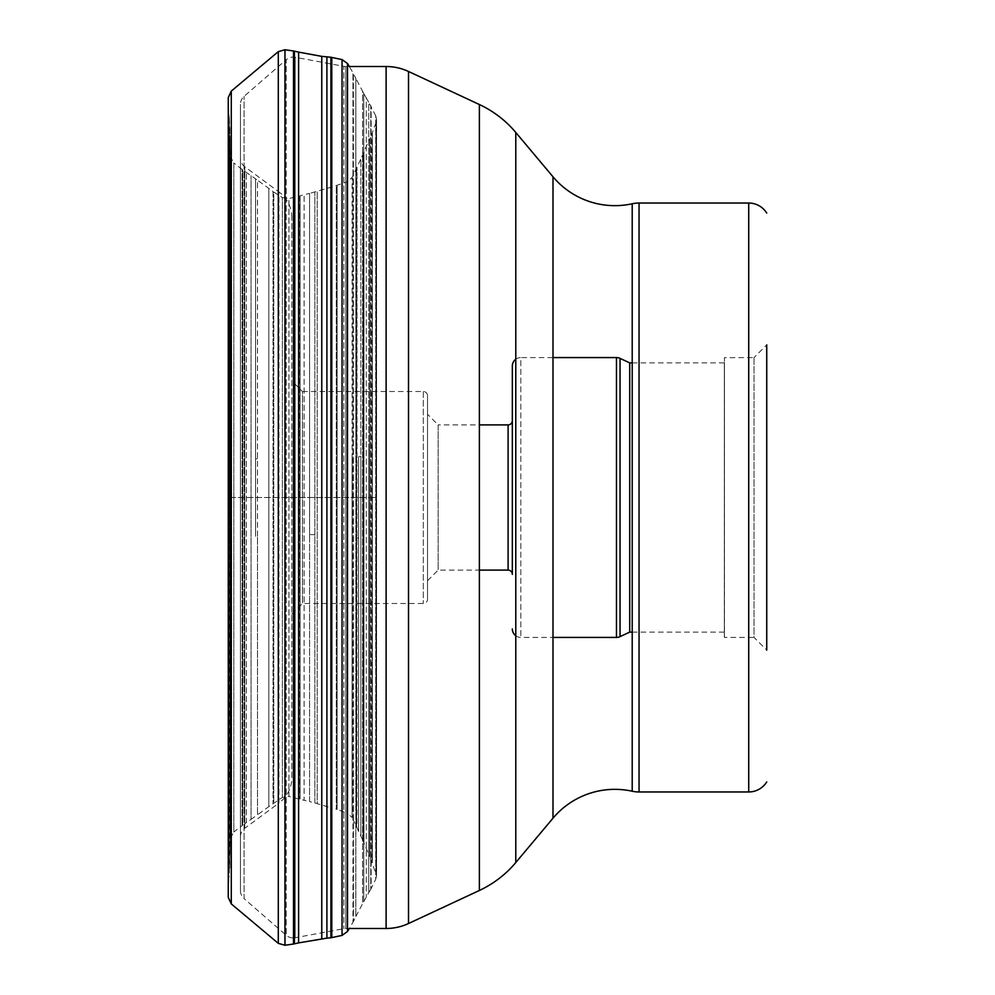 <?xml version="1.0" encoding="UTF-8"?>
<svg xmlns="http://www.w3.org/2000/svg" width="995" height="995" viewBox="0 0 995 995"><rect width="100%" height="100%" fill="white"/><g stroke="black" fill="none" stroke-linecap="round" stroke-linejoin="round"><path stroke-width="0.75" stroke-dasharray="4.97 3.73" d="M228.265 897.403L228.265 97.597M228.265 449.877L228.265 888.236L228.265 449.877M298.612 942.887L298.612 52.113M321.771 56.367L321.771 938.633M230.032 454.019L230.032 854.307L230.032 454.019M229.82 452.252L229.82 868.834L229.82 452.252M229.298 543.73L229.298 120.967L228.738 882.067L228.738 112.932L228.402 885.164L228.402 109.836L228.265 888.236M229.298 451.27L229.298 118.206L228.265 106.763M358.598 456.804L358.598 831.472L357.018 827.815L357.018 167.185L356.658 827.007L356.658 167.993L356.658 827.007L352.081 817.542L352.081 177.458L360.862 158.889L360.862 836.111L358.598 831.472L358.598 456.804A427.663 52.113 180 0 1 360.862 456.232L360.862 836.111L363.038 840.949L363.038 154.051L363.038 840.949L363.971 843.188L363.971 151.812L363.971 843.188L369.717 856.596L369.717 138.404L372.018 133.342L372.018 861.658L372.366 132.509L372.366 862.491L372.366 132.509L376.035 122.484L376.035 872.515L376.57 119.475L376.57 875.525L375.724 879.219L375.724 115.781L376.57 119.475L376.57 875.525L369.717 856.596L369.717 138.404L360.862 158.889L360.862 456.232M240.454 836.807A10.597 10.597 0 0 1 244.758 828.275L278.948 803.052L278.948 191.948L244.758 166.725L244.758 828.275L244.758 166.725A10.597 10.597 0 0 1 240.454 158.193L240.454 836.807L240.454 158.193M291.858 217.544A31.803 31.803 0 0 0 278.948 191.948L278.948 803.052A31.803 31.803 0 0 0 291.858 777.456L291.858 217.544L291.858 777.456M291.858 380.898L291.858 614.102L291.858 380.898L302.455 391.495L302.455 603.505L302.455 391.495L423.298 391.495A4.241 4.241 0 0 1 427.539 395.736L427.539 599.264L427.539 395.736M291.858 614.102L302.455 603.505L423.298 603.505A4.241 4.241 0 0 0 427.539 599.264L427.539 599.264M423.298 391.495L423.298 603.505L423.298 391.495M427.539 414.293L427.539 580.707L427.539 414.293L438.136 424.89L438.136 570.11L438.136 424.89L479.379 424.89M427.539 580.707L438.136 570.11L479.379 570.11M512.338 420.649L512.338 574.351M515.783 359.232A8.482 8.482 0 0 1 520.82 357.578L520.82 637.422L520.82 357.578L552.996 357.578M515.783 635.768A8.482 8.482 0 0 0 520.82 637.422L552.996 637.422M632.211 632.123L724.335 632.123L724.335 362.876L724.335 632.123M632.211 362.876L724.335 362.876M724.335 637.31L724.447 357.578L724.447 637.422L754.023 637.422L754.023 357.578L724.335 357.69M754.023 357.578L754.023 637.422L766.735 650.145L766.735 344.855L754.023 357.578M748.725 791.97L748.725 203.03M639.051 791.97L639.051 203.03M632.211 791.224L632.211 203.776M515.783 862.541L515.783 132.459M479.379 890.475L479.379 104.525M408.51 923.522L408.51 71.478M386.11 928.484L386.11 66.516M240.454 890.662A10.597 10.597 0 0 0 244.098 898.659L244.098 96.341L244.098 898.659L286.261 935.325A10.597 10.597 0 0 0 295.154 937.75L295.154 57.25L295.154 937.75L343.897 928.671A10.597 10.597 0 0 1 345.837 928.484L345.837 66.516L345.837 928.484L349.295 928.484L352.951 922.328L352.951 72.672L353.387 921.532L353.387 73.468L355.849 78.443L355.849 916.557L353.387 921.532L353.387 73.468L349.295 66.516L345.837 66.516A10.597 10.597 0 0 1 343.897 66.329L343.897 928.671L343.897 66.329L295.154 57.25A10.597 10.597 0 0 0 286.261 59.675L286.261 935.325L286.261 59.675L244.098 96.341A10.597 10.597 0 0 0 240.454 104.338L240.454 890.662L240.454 104.338M284.968 945.25L284.968 497.5L376.035 497.5L228.265 497.5L284.968 497.5L284.968 49.75M278.301 51.641L278.301 943.359M231.288 903.908L231.288 91.092M293.513 50.981L293.513 944.019M294.396 943.845L294.396 51.155M326.907 56.852L326.907 938.148M330.9 937.75L330.9 57.25M331.783 57.399L331.783 937.601M342.056 935.412L342.056 59.588M347.504 931.482L347.504 63.518M355.849 446.432L355.849 916.557L362.603 903.659L362.603 91.341L363.772 93.468L363.772 901.532L363.772 93.468L366.284 98.007L366.284 896.992L366.284 98.007L368.747 102.311L368.747 892.689L362.603 903.659L362.603 91.341L355.849 78.443L355.849 446.432M368.747 449.342L368.747 892.689L370.737 889.331L370.737 105.669L370.737 889.331L371.147 106.44L371.147 888.56L375.724 879.219L375.724 115.781L368.747 102.311L368.747 449.342M358.598 538.196L357.018 537.76M352.081 458.496L352.081 817.542L347.056 813.027L347.056 181.973L352.081 177.458L352.081 458.496M347.056 459.043L347.056 813.027L337.131 809.47L337.131 185.53L337.131 809.47L336.273 809.209L336.273 185.791L336.273 809.209L330.987 807.766L330.987 187.234L347.056 181.973L347.056 459.043M309.569 534.564L309.569 193.44L304.122 194.684L304.122 800.316L288.923 796.435L288.923 198.565L299.209 196.052L299.209 798.948L299.209 196.052L300.08 195.804L300.08 799.196L300.08 195.804L304.122 194.684L304.122 800.316L309.569 801.56L309.569 193.44L330.987 187.234L330.987 807.766L317.194 803.686L317.194 191.314L317.194 803.686L314.88 802.965L314.88 192.035L314.88 802.965L309.569 801.56L309.569 534.564L314.88 534.725M257.494 536.168L257.494 180.207L242.792 169.921L242.792 825.079L233.825 831.994L233.825 163.006L242.071 169.411L242.071 825.589L242.071 169.411L242.792 169.921L242.792 825.079L246.325 822.691L246.325 172.309L246.325 822.691L251.038 819.345L251.038 175.655L251.038 819.345L257.494 814.793L257.494 180.207L268.824 188.391L268.824 806.609L282.381 797.443L288.923 796.435L288.923 198.565L282.381 197.557L282.381 797.443L282.381 197.557L273.774 192.097L273.774 802.903L273.774 192.097L273.053 191.6L273.053 803.4L273.053 191.6L268.824 188.391L268.824 806.609L257.494 814.793L257.494 536.168L255.566 536.33L255.566 178.864L255.566 536.33M257.494 458.832L255.566 458.67M229.298 118.169L230.044 139.064L229.982 848.922L229.982 146.24L230.716 157.222L230.716 837.778L233.825 831.994L233.825 163.006L230.716 157.222L230.716 837.778L230.007 848.051L230.007 146.949L229.982 848.76L229.982 146.078L229.982 848.922L230.044 139.225L229.833 868.473L229.833 126.527L229.298 876.831M552.996 176.799L552.996 818.201"/><path stroke-width="1.49" d="M231.288 91.092L228.265 97.597L228.265 897.403L231.288 903.908L278.301 943.359L278.301 51.641L231.288 91.092L231.288 903.908M298.612 443.223L298.612 942.887L294.396 943.845L294.396 51.155L298.612 52.113L298.612 443.223M321.771 938.633L321.771 56.367L326.907 56.852L326.907 938.148L298.612 942.887M479.379 424.89L508.097 424.89A4.241 4.241 0 0 0 512.338 420.649L512.338 574.351A4.241 4.241 0 0 0 508.097 570.11L508.097 424.89L508.097 570.11L479.379 570.11M512.338 574.351L512.338 366.06L512.338 574.351M512.338 366.06A8.482 8.482 0 0 1 515.783 359.232M512.338 628.939A8.482 8.482 0 0 0 515.783 635.768M632.211 362.876L629.711 362.876L629.711 632.123L629.711 362.876L620.047 358.374A8.482 8.482 0 0 0 616.465 357.578L616.465 637.422L616.465 357.578L552.996 357.578M632.211 632.123L629.711 632.123L620.047 636.626A8.482 8.482 0 0 1 616.465 637.422L552.996 637.422M766.735 344.855L766.735 650.145M766.735 781.933L766.735 781.933A21.206 21.206 0 0 1 748.725 791.97L639.051 791.97A31.803 31.803 0 0 1 632.211 791.224A80.769 80.769 0 0 0 552.996 818.201L552.996 176.799A80.769 80.769 0 0 0 632.211 203.776A31.803 31.803 0 0 1 639.051 203.03L639.051 791.97M748.725 791.97L748.725 203.03A21.206 21.206 0 0 1 766.735 213.067M748.725 203.03L639.051 203.03M632.211 203.776L632.211 791.224M552.996 176.799L515.783 132.459L515.783 862.541L552.996 818.201M515.783 132.459A106.005 106.005 0 0 0 479.379 104.525L408.51 71.478A52.996 52.996 0 0 0 386.11 66.516L349.295 66.516L347.504 63.518L342.056 59.588L330.9 57.25L330.9 937.75L331.783 937.601L331.783 57.399M515.783 862.541A106.005 106.005 0 0 1 479.379 890.475L479.379 104.525M408.51 71.478L408.51 923.522L479.379 890.475M408.51 923.522A52.996 52.996 0 0 1 386.11 928.484L386.11 66.516M347.504 63.518L347.504 931.482L349.295 928.484L386.11 928.484M284.968 945.25L293.513 944.019L293.513 50.981L284.968 49.75L284.968 945.25L278.301 943.359M342.056 59.588L342.056 935.412L347.504 931.482M620.047 636.626L620.047 358.374L620.047 636.626M293.513 944.019L294.396 943.845M326.907 938.148L330.9 937.75M331.783 937.601L342.056 935.412M330.9 57.25L326.907 56.852M321.771 56.367L298.612 52.113M293.513 50.981L294.396 51.155M284.968 49.75L278.301 51.641"/></g></svg>

